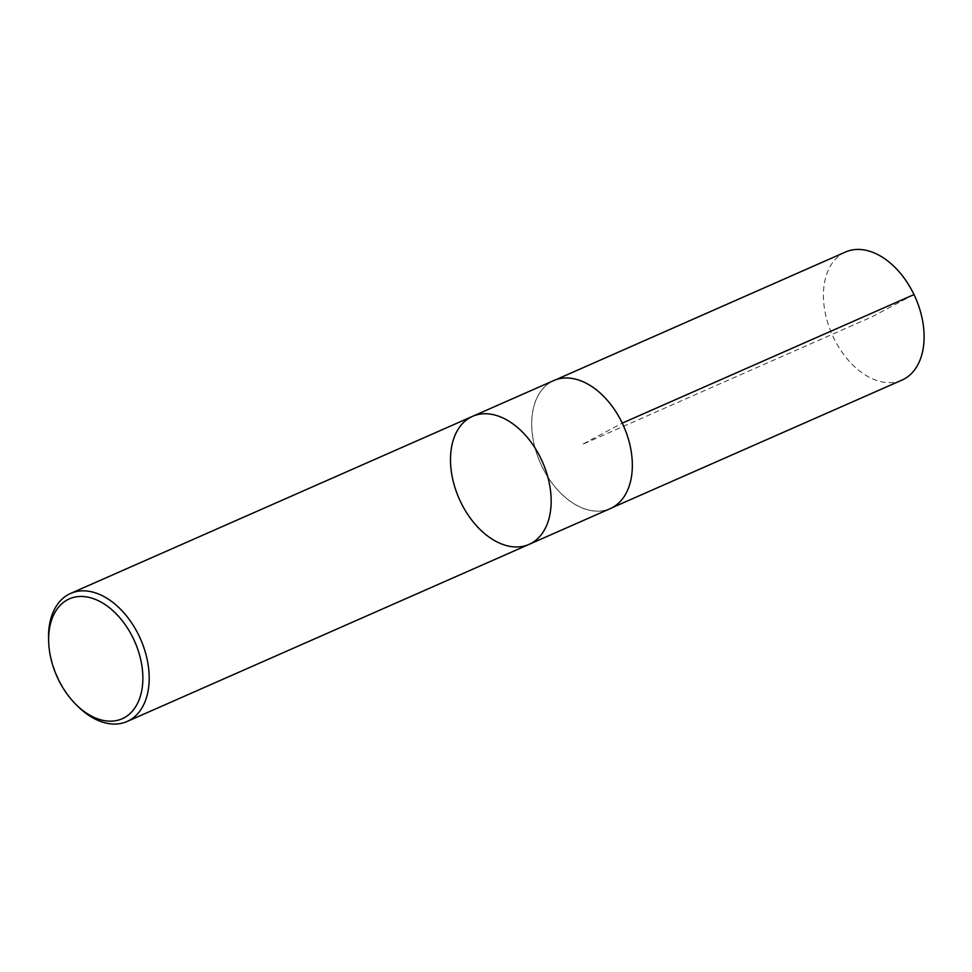 <?xml version="1.0" encoding="UTF-8"?>
<svg xmlns="http://www.w3.org/2000/svg" width="972" height="972" viewBox="0 0 972 972"><rect width="100%" height="100%" fill="white"/><g stroke="black" fill="none" stroke-linecap="round" stroke-linejoin="round"><path stroke-width="0.73" stroke-dasharray="4.86 3.65" d="M77.675 706.182A69.984 45.538 66.2 0 1 58.612 678.918A69.984 45.538 66.2 0 1 48.6 640.196M529.047 544.393A69.984 45.538 66.2 0 1 460.582 501.819A69.984 45.538 66.2 0 1 472.623 416.308M610.222 508.635A69.984 45.538 66.2 0 1 541.756 466.062A69.984 45.538 66.2 0 1 553.785 380.55M901.967 380.101A69.984 45.538 66.2 0 1 833.514 337.515A69.984 45.538 66.2 0 1 845.543 252.003M914.008 294.577L871.641 316.981L582.009 444.593L622.214 423.148A69.911 45.49 66.2 0 1 610.185 508.563A69.911 45.49 66.2 0 1 540.371 462.927A69.911 45.49 66.2 0 1 553.809 380.611A69.911 45.49 66.2 0 1 622.214 423.148L622.25 423.124M610.185 508.563L612.093 507.724M553.809 380.611L555.717 379.773"/><path stroke-width="1.46" d="M133.419 638.726A65.501 42.634 66.2 0 1 132.362 711.176A65.501 42.634 66.2 0 1 75.913 704.433A65.501 42.634 66.2 0 1 48.709 642.674A65.501 42.634 66.2 0 1 79.631 596.492A65.501 42.634 66.2 0 1 133.419 638.726M48.709 642.674L48.6 640.196A69.984 45.538 66.2 0 1 70.64 593.406A69.984 45.538 66.2 0 1 139.105 635.98A69.984 45.538 66.2 0 1 127.077 721.491A69.984 45.538 66.2 0 1 77.675 706.182L75.913 704.433M70.64 593.406L472.623 416.308A69.984 45.538 66.2 0 1 542.51 461.992A69.984 45.538 66.2 0 1 529.047 544.393A69.984 45.538 -113.8 0 0 542.51 461.992A69.984 45.538 -113.8 0 0 472.623 416.308A69.984 45.538 -113.8 0 0 460.582 501.819A69.984 45.538 -113.8 0 0 529.047 544.393L610.222 508.635A69.984 45.538 66.2 0 0 622.25 423.124L914.008 294.577A69.984 45.538 66.2 0 1 901.967 380.101L612.093 507.724M472.623 416.308L553.785 380.55A69.984 45.538 66.2 0 1 622.25 423.124M555.717 379.773L845.543 252.003A69.984 45.538 66.2 0 1 914.008 294.577M127.077 721.491L529.047 544.393"/></g></svg>
